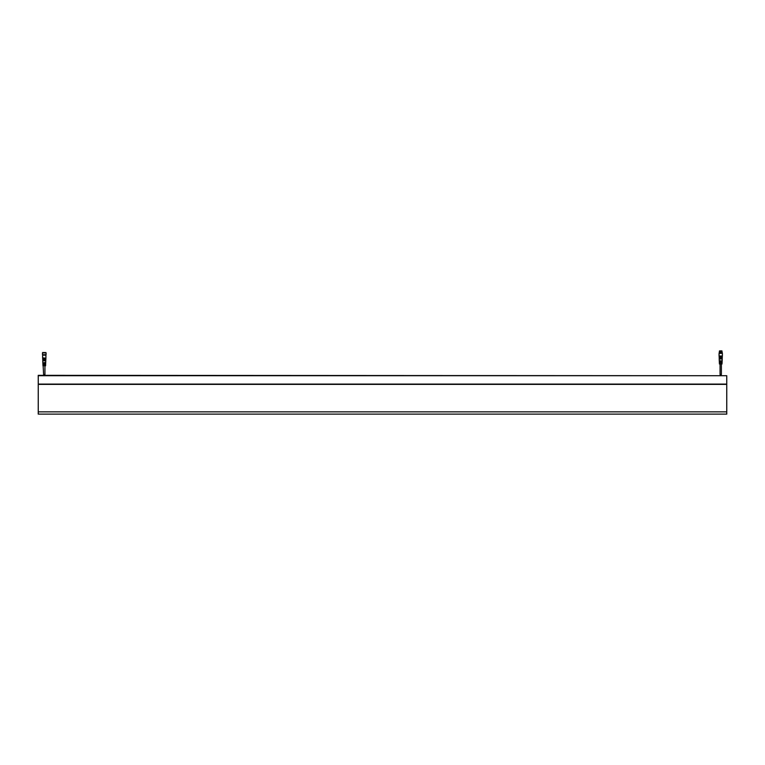 <?xml version="1.0" encoding="UTF-8"?>
<svg xmlns="http://www.w3.org/2000/svg" width="765" height="765" viewBox="0 0 765 765"><rect width="100%" height="100%" fill="white"/><g stroke="black" fill="none" stroke-linecap="round" stroke-linejoin="round"><path stroke-width="1.15" d="M726.75 414.114L38.25 414.114L38.25 411.857L726.75 411.857L726.75 414.114L38.25 414.114M38.25 375.711L726.75 375.711L38.25 375.338L38.25 411.857M726.75 375.711L726.75 411.857M38.25 384.374L726.75 384.374M722.256 359.014L722.141 361.501L721.013 361.501L722.122 361.95L722.074 363.155L721.013 363.155L722.036 363.987L719.416 363.987L720.448 363.155L719.387 363.155L719.33 361.95L720.448 361.501L719.31 361.501L719.205 359.014L722.17 358.642M720.726 360.678L722.131 361.128L719.32 361.128L720.726 360.678M720.152 362.333L721.299 362.333M721.299 362.782L722.074 362.333M722.055 362.782L720.152 362.782M720.726 358.642L719.167 358.259L722.284 358.259L720.726 358.642M719.167 358.259L722.284 358.259M720.726 357.886L719.138 357.513L722.313 357.513L720.726 357.886M719.138 357.513L722.313 357.513M720.726 357.131L719.1 356.758L722.351 356.758L720.726 357.131M719.1 356.758L722.351 356.758M722.38 356.002L719.071 356.002L722.38 356.002L722.38 353.373L719.071 353.373L719.071 356.002M719.291 359.014L722.16 359.014M722.045 351.642L719.406 351.824L722.045 351.824L721.883 350.886M722.045 351.824L719.406 351.824M722.007 351.862L719.444 352.053L719.224 352.952L722.236 352.952L722.236 352.282L719.224 352.282M722.236 352.952L719.224 352.952M721.95 350.915L719.607 350.915M719.54 350.886L721.921 350.886M720.936 374.802L720.095 374.429L721.357 374.429L720.095 374.429L721.357 374.429L720.936 374.802M720.391 374.965L721.07 374.965M44.915 366.282L45.403 365.794M43.615 374.62L43.146 365.794M43.701 363.308L44.848 363.308M43.615 363.308L44.934 363.308M43.701 364.962L42.955 364.962L43.701 365.421M43.615 364.962L44.848 364.962M44.848 365.421L45.565 365.421L44.934 364.962M44.934 365.421L43.615 365.421M42.917 364.589L43.988 364.14L42.917 364.589L42.964 365.794L45.584 365.794L45.632 364.589L44.552 364.14L45.651 364.14L45.709 362.935L44.552 362.476L45.728 362.476L45.795 360.822L44.274 360.822L45.795 360.822M42.744 360.822L44.274 360.822L42.744 360.822L42.821 362.476L43.988 362.935L42.821 362.476M42.897 364.14L42.84 362.935M45.737 360.066L42.716 360.066L45.757 359.693M45.833 360.066L42.716 360.066M45.852 359.693L42.687 359.32L45.852 359.693M42.687 359.32L45.862 359.32M45.881 358.938L42.649 358.565L45.881 358.938M42.649 358.565L45.9 358.565M45.91 358.192L42.62 357.81L45.91 358.192M42.62 357.81L42.62 355.18L45.929 355.18L45.929 357.81M45.651 364.14L44.934 364.14L45.632 364.589M45.728 362.476L44.934 362.476L45.709 362.935M43.615 363.757L42.907 363.757M44.064 374.965L44.906 375.338L43.643 375.338L44.906 375.338L43.643 375.338L44.064 374.965M43.643 374.429L44.609 374.802M42.62 352.541L45.967 352.579L42.62 352.541M45.967 352.579L42.582 352.579M45.967 352.914L42.582 352.914M45.776 355.18L46.082 354.692L42.467 354.692L42.467 353.028M45.967 354.797L42.467 354.692M45.967 354.989L42.582 354.797M726.75 384.087L38.25 384.087M721.366 364.475L721.854 363.987M719.502 350.915L719.406 351.642M721.385 363.987L721.385 374.62M720.066 363.987L720.066 374.62M44.934 366.263L44.934 374.62M46.082 354.692L46.082 353.028"/></g></svg>
